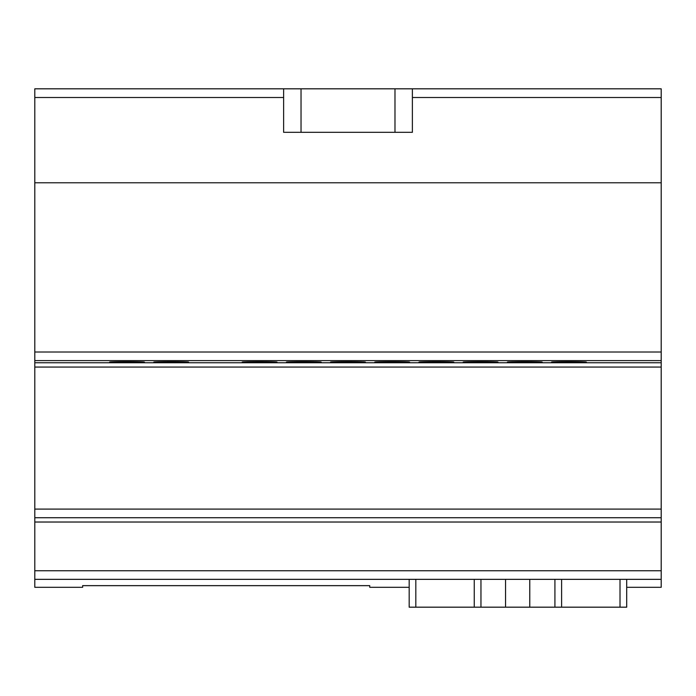 <?xml version="1.0" encoding="UTF-8"?>
<svg xmlns="http://www.w3.org/2000/svg" width="696" height="696" viewBox="0 0 696 696"><rect width="100%" height="100%" fill="white"/><g stroke="black" fill="none" stroke-linecap="round" stroke-linejoin="round"><path stroke-width="1.04" d="M409.178 607.182L409.178 579.342L409.178 607.182L626.696 607.182L626.696 587.311L661.2 587.311L661.2 88.818L283.62 88.818L283.62 132.318L412.38 132.318L412.38 88.818L412.38 132.318M394.98 132.318L394.98 88.818L412.38 88.818M283.62 88.818L34.8 88.818L34.8 182.778L661.2 182.778L34.8 182.778L34.8 587.311L82.65 587.311L82.65 585.649L369.75 585.649L369.75 587.311L409.178 587.311M661.2 97.51L412.38 97.51M283.62 97.51L34.8 97.51M586.38 362.146L568.98 362.599L551.58 362.146C550.745 361.563 587.224 361.563 586.38 362.146M542.184 362.146L524.784 362.599L507.384 362.146C506.549 361.563 543.028 361.563 542.184 362.146M497.988 362.146L480.588 362.599L463.188 362.146C462.353 361.563 498.823 361.563 497.988 362.146M453.792 362.146L436.392 362.599L418.992 362.146C418.157 361.563 454.627 361.563 453.792 362.146M409.596 362.146L392.196 362.599L374.796 362.146C373.961 361.563 410.431 361.563 409.596 362.146M365.4 362.146L348 362.599L330.6 362.146C329.765 361.563 366.244 361.563 365.4 362.146M321.204 362.146L303.804 362.599L286.404 362.146C285.569 361.563 322.039 361.563 321.204 362.146M277.008 362.146L259.608 362.599L242.208 362.146C241.373 361.563 277.843 361.563 277.008 362.146M188.616 362.146L171.216 362.599L153.816 362.146C152.981 361.563 189.451 361.563 188.616 362.146M144.42 362.146L127.02 362.599L109.62 362.146C108.776 361.563 145.255 361.563 144.42 362.146M661.2 517.72L34.8 517.72L661.2 517.72M301.037 88.818L301.037 132.318M505.54 579.342L505.54 607.182M529.769 579.342L529.769 607.182M620.014 579.342L620.014 607.182M561.611 579.342L561.611 607.182M626.696 579.342L626.696 607.182M415.816 579.342L415.816 607.182M474.254 579.342L474.254 607.182M661.2 522.026L34.8 522.026M661.2 570.763L34.8 570.763M661.2 579.342L34.8 579.342M661.2 352.002L34.8 352.002M661.2 360.615L34.8 360.615M661.2 362.755L34.8 362.755M661.2 367.07L34.8 367.07M661.2 509.089L34.8 509.089M554.921 579.342L554.921 607.182M480.953 579.342L480.953 607.182"/></g></svg>
